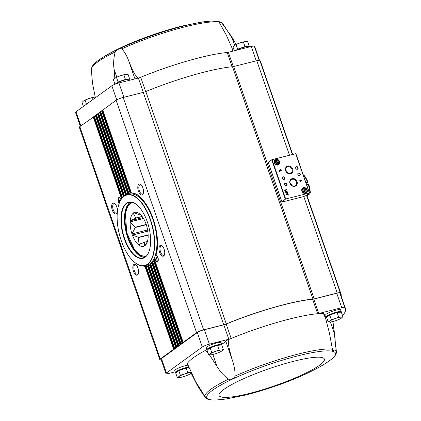 <?xml version="1.0" encoding="UTF-8"?>
<svg xmlns="http://www.w3.org/2000/svg" width="421" height="421" viewBox="0 0 421 421"><rect width="100%" height="100%" fill="white"/><g stroke="black" fill="none" stroke-linecap="round" stroke-linejoin="round"><path stroke-width="0.63" d="M209.4 354.808L216.957 366.349C219.972 371.501 223.83 375.769 228.529 379.147C231.803 379.6 234.008 378.568 235.139 376.048C235.113 370.491 234.081 364.896 232.039 359.281L225.798 341.257A5.626 0.91 -19.1 0 1 228.882 339.415A76.638 12.383 -19.1 0 1 231.176 338.463A76.638 12.383 -19.1 0 1 317.65 313.708A76.638 12.383 -19.1 0 1 323.36 313.429L325.622 318.397L329.406 332.9L332.685 350.588L334.958 349.983C335.4 345.209 335.311 340.021 334.679 334.411L332.764 321.565M228.882 339.415C227.635 345.888 230.471 352.887 232.039 359.281M191.129 373.159L196.986 384.694C199.907 389.662 202.722 393.956 205.432 397.587C206.69 398.371 206.5 397.945 204.864 396.303L195.691 381.763L187.319 363.555A76.638 12.383 -19.1 0 1 205.527 350.356A5.626 0.91 -19.1 0 1 206.816 349.735M207.942 352.724L205.527 350.356M326.375 316.902L325.701 314.961A7.873 1.274 -19.1 0 1 336.279 310.109A7.873 1.274 -19.1 0 1 340.584 309.809L341.257 311.745A7.873 1.274 160.9 0 0 333.4 313.124A7.873 1.274 160.9 0 0 326.375 316.902A7.873 1.274 160.9 0 0 326.87 317.145M175.22 371.838L169.037 373.401A5.626 0.91 -19.1 0 1 165.963 373.616A5.626 0.91 -19.1 0 1 166.448 372.995L202.306 346.999A5.626 0.91 -19.1 0 1 209.374 344.157L228.808 339.252A3.094 0.5 -19.1 0 0 231.176 338.463L226.182 324.038A76.638 12.383 -19.1 0 1 312.656 299.284L317.65 313.708A3.094 0.5 -19.1 0 0 318.776 313.492L341.736 307.698A5.626 0.91 -19.1 0 1 344.778 307.43A120.932 19.545 -19.1 0 1 345.488 308.604A120.932 19.545 -19.1 0 1 343.51 314.408A3.373 0.547 -19.1 0 1 343.273 314.619L342.384 315.266M323.36 313.429A5.626 0.91 -19.1 0 1 323.97 313.624L325.622 318.397M326.243 316.529A12.935 2.089 -19.1 0 1 325.054 316.76M334.258 321.155L333.09 322.002M247.885 46.431A6.694 1.084 160.9 0 0 242.101 47.599A6.694 1.084 160.9 0 0 236.023 50.346M235.97 50.357L237.633 49.152L244.98 46.563L248.964 46.41M128.326 79.264A6.694 1.084 160.9 0 0 121.964 80.621A6.694 1.084 160.9 0 0 116.122 83.49M114.996 84.232L118.075 81.979L125.421 79.395L129.41 79.243M165.963 373.616L160.969 359.192A5.626 0.91 -19.1 0 1 161.453 358.571L175.183 348.62L173.668 349.262L160.264 358.976A5.626 0.91 -19.1 0 0 159.78 359.597A5.626 0.91 -19.1 0 0 161.154 359.729M102.745 110.113L116.107 100.298A5.626 0.91 -19.1 0 1 123.179 97.456L143.261 92.383A3.373 0.547 -19.1 0 0 145.824 91.531A77.196 12.477 -19.1 0 1 232.508 66.734A3.373 0.547 -19.1 0 0 233.729 66.502L314.192 298.863L337.237 293.042A5.626 0.91 -19.1 0 1 340.273 292.774A121.49 19.634 -19.1 0 1 341.026 293.995A121.49 19.634 -19.1 0 1 341.11 295.963M314.192 298.863A3.373 0.547 -19.1 0 1 312.971 299.094A77.196 12.477 -19.1 0 0 226.287 323.891A3.373 0.547 -19.1 0 1 223.719 324.744L203.638 329.817A5.626 0.91 -19.1 0 0 196.57 332.658L183.172 342.373L183.588 342.526L197.312 332.579A5.626 0.91 -19.1 0 1 204.38 329.732L223.814 324.828A3.094 0.5 -19.1 0 0 226.182 324.038M318.776 313.492L313.782 299.073A3.094 0.5 -19.1 0 1 312.656 299.284M313.782 299.073L336.742 293.274A5.626 0.91 -19.1 0 1 339.784 293.005A120.932 19.545 -19.1 0 1 340.494 294.179L345.488 308.604M181.435 343.973L183.588 342.526L182.072 343.168L181.067 343.894L181.435 343.973M179.335 345.494L181.483 344.052L179.967 344.694L178.967 345.42L179.335 345.494M177.236 347.015L179.383 345.573L177.867 346.215L176.804 347.02L177.236 347.015M232.908 51.13L231.866 47.636L226.23 34.948L218.704 21.434L221.651 22.776L231.503 36.453L236.134 44.473M91.562 69.528L91.557 69.028A69.507 11.235 -19.1 0 0 91.557 69.091C91.599 73.643 91.999 78.785 92.757 84.51L95.356 97.751M118.075 81.979L116.496 77.417L114.854 78.28L114.023 69.091C113.27 63.366 113.67 57.651 115.222 51.941C117.438 49.325 119.638 48.294 121.832 48.841C124.953 52.362 127.374 56.756 129.105 62.029L134.952 78.906M80.306 126.253L75.512 112.407A5.626 0.91 -19.1 0 1 76.001 111.786L111.854 85.795A5.626 0.91 -19.1 0 1 118.927 82.948L138.362 78.043A3.094 0.5 -19.1 0 0 140.725 77.259A76.638 12.383 -19.1 0 1 227.203 52.499A3.094 0.5 -19.1 0 0 228.329 52.288L251.284 46.489A5.626 0.91 -19.1 0 1 254.326 46.221A120.932 19.545 -19.1 0 1 255.037 47.394L259.504 60.298M233.729 66.502L256.773 60.687A5.626 0.91 -19.1 0 1 259.81 60.413A121.49 19.634 -19.1 0 1 260.562 61.634L292.7 154.444M159.78 359.597L79.316 127.237A5.626 0.91 -19.1 0 1 79.806 126.616L94.283 116.464L122.411 197.691M102.74 110.349L131.284 192.955A37.406 17.387 75.8 0 1 131.341 192.95M100.64 111.639L102.687 110.37M100.635 111.875L128.837 193.481L127.668 193.665A37.574 17.466 -104.2 0 0 126.61 194.223L127.026 194.439M98.54 113.16L100.587 111.891M98.535 113.396L126.642 194.718L125.511 195.023A37.574 17.466 -104.2 0 0 124.805 195.67M96.441 114.686L98.488 113.417M119.901 201.706L119.385 200.712L119.564 200.017L120.29 200.891M120.932 199.728A2.973 1.384 -104.2 0 0 119.154 198.044A2.973 1.384 -104.2 0 0 118.359 200.028A2.973 1.384 -104.2 0 0 119.332 203.054M156.675 257.652L156.812 259.262L156.317 259.052L156.002 258.141L156.18 257.442L156.675 257.652M157.454 261.125A2.973 1.384 -104.2 0 0 157.764 257.752A2.973 1.384 -104.2 0 0 155.77 255.468A2.973 1.384 -104.2 0 0 155.154 258.689A2.973 1.384 -104.2 0 0 157.222 261.236A2.973 1.384 -104.2 0 0 157.454 261.125M154.586 260.083A37.406 17.387 75.8 0 1 154.554 260.146L154.044 260.404L182.614 342.92M181.067 343.894L152.781 262.199A37.574 17.466 -104.2 0 0 153.607 260.967L154.044 260.404M152.839 262.62A37.406 17.387 75.8 0 1 152.797 262.667L152.27 262.888L180.514 344.441M151.865 263.204A37.406 17.387 -104.2 0 1 150.776 264.204L150.86 264.251A37.574 17.466 -104.2 0 0 151.807 263.362L152.27 262.888M150.839 264.441A37.406 17.387 75.8 0 1 150.797 264.472L150.255 264.656L178.415 345.962M149.902 264.825A37.406 17.387 -104.2 0 1 148.597 265.498L148.702 265.609A37.574 17.466 -104.2 0 0 149.76 265.051L150.255 264.656M148.602 265.567A37.406 17.387 75.8 0 1 148.55 265.583L147.997 265.73L176.31 347.488L177.283 347.099L175.183 348.62L174.704 348.541L176.31 347.488M146.534 265.956L146.303 266.261A37.574 17.466 -104.2 0 0 147.476 266.04L147.997 265.73M174.747 348.82L146.055 265.972L145.492 266.077L174.21 349.009M142.53 265.888A37.574 17.466 -104.2 0 0 144.94 266.309L145.492 266.077M129.273 193.328L128.889 193.413A37.406 17.387 -104.2 0 1 129.179 193.334L130.457 193.118M102.15 110.56L130.726 193.071L130.073 193.013A37.574 17.466 -104.2 0 0 128.894 193.234L100.608 111.539M130.726 193.071L131.284 192.955M156.359 255.463L156.075 254.958A37.574 17.466 -104.2 0 0 151.97 215.584A37.574 17.466 -104.2 0 0 131.431 192.965L131.405 193.086C146.003 191.787 162.911 233.95 156.033 254.963M154.433 259.42A37.406 17.387 -104.2 0 0 154.854 258.51L155.012 258.136L154.854 258.515A3.515 1.637 -104.2 0 0 157.628 261.63A3.515 1.637 -104.2 0 0 158.059 261.041A3.515 1.637 -104.2 0 0 156.596 255.242A3.515 1.637 -104.2 0 0 156.075 254.958L156.07 255.052M154.396 259.489L154.444 259.42A37.574 17.466 -104.2 0 0 154.854 258.515M94.341 116.207L96.383 114.938L124.427 195.912M175.768 347.741L147.476 266.04L147.776 265.788L147.487 265.867A37.406 17.387 -104.2 0 1 146.171 266.088L174.768 348.467M177.867 346.215L149.76 265.051L150.039 264.735M98.503 113.06L126.626 194.465A37.406 17.387 -104.2 0 1 128.068 193.702M179.967 344.694L151.807 263.362L152.06 262.988M131.431 192.965L102.708 110.013M182.072 343.168L153.607 260.967L153.839 260.525M130.494 193.118L130.073 193.013L101.608 110.812M142.482 194.807A5.626 2.615 -104.2 0 0 143.166 193.87A5.626 2.615 -104.2 0 0 140.825 184.582A5.626 2.615 -104.2 0 0 137.92 189.192A5.626 2.615 -104.2 0 0 142.482 194.807M163.674 256.005A5.626 2.615 -104.2 0 0 164.358 255.063A5.626 2.615 -104.2 0 0 162.017 245.78A5.626 2.615 -104.2 0 0 159.112 250.384A5.626 2.615 -104.2 0 0 163.674 256.005M305.999 195.56L303.173 196.696L282.891 201.817L281.86 201.654L285.685 198.996L309.346 193.023L305.999 195.56M309.461 193.002L295.874 153.67L272.061 159.654L268.235 162.317L281.86 201.654M287.664 193.728L287.859 194.291L286.196 194.713L286.301 195.007L287.959 194.586L288.427 195.086L287.932 193.66L287.664 193.728M287.28 191.776L285.349 192.26L286.248 192.318L286.475 192.971A0.653 0.568 54.1 0 0 287.596 192.686L287.28 191.776L285.359 192.292M286.527 189.597L284.596 190.087L284.691 190.36L286.248 189.966L285.08 191.492L285.175 191.765L287.106 191.276L287.011 191.002L285.459 191.397L286.527 189.597L284.607 190.113M300.12 180.12L300.289 180.604L299.594 180.777L299.694 181.072L300.389 180.898L300.557 181.377L300.657 180.83L301.625 180.583L300.12 180.12M280.439 169.747L280.544 170.042A0.358 0.316 54.1 0 1 280.87 170.668A0.358 0.316 54.1 0 1 280.512 170.663L279.086 170.089L279.523 171.347L279.791 171.279L279.465 170.326L280.386 170.915A0.674 0.589 54.1 0 0 281.191 170.126A0.674 0.589 54.1 0 0 280.439 169.747M305.541 193.413A3.094 2.694 54.1 0 0 306.341 188.503A3.094 2.694 54.1 0 0 301.741 189.666A3.094 2.694 54.1 0 0 305.541 193.413M277.865 165.037A3.094 2.694 54.1 0 0 278.665 160.127A3.094 2.694 54.1 0 0 274.066 161.29A3.094 2.694 54.1 0 0 277.865 165.037M297.331 169.247A1.405 1.226 54.1 0 0 297.694 167.016A1.405 1.226 54.1 0 0 295.605 167.542A1.405 1.226 54.1 0 0 297.331 169.247M299.51 175.541A1.405 1.226 54.1 0 0 299.873 173.31A1.405 1.226 54.1 0 0 297.784 173.836A1.405 1.226 54.1 0 0 299.51 175.541M290.485 173.731A4.121 3.589 54.1 0 0 291.553 167.19A4.121 3.589 54.1 0 0 285.422 168.737A4.121 3.589 54.1 0 0 290.485 173.731M294.842 186.319A4.121 3.589 54.1 0 0 295.91 179.778A4.121 3.589 54.1 0 0 289.78 181.325A4.121 3.589 54.1 0 0 294.842 186.319M284.059 179.441A1.405 1.226 54.1 0 0 284.422 177.209A1.405 1.226 54.1 0 0 282.333 177.736A1.405 1.226 54.1 0 0 284.059 179.441M286.238 185.735A1.405 1.226 54.1 0 0 286.601 183.503A1.405 1.226 54.1 0 0 284.512 184.035A1.405 1.226 54.1 0 0 286.238 185.735M286.064 185.577A1.163 1.01 54.1 0 0 286.506 183.898A1.163 1.01 54.1 0 0 284.764 184.924A1.163 1.01 54.1 0 0 286.064 185.577M283.886 179.283A1.163 1.01 54.1 0 0 284.328 177.604A1.163 1.01 54.1 0 0 282.586 178.63A1.163 1.01 54.1 0 0 283.886 179.283M294.453 185.971A3.584 3.121 54.1 0 0 295.258 185.629A3.584 3.121 54.1 0 0 295.821 180.798A3.584 3.121 54.1 0 0 291.058 179.835A3.584 3.121 54.1 0 0 290.501 184.04A3.584 3.121 54.1 0 0 294.453 185.971M291.958 185.556A3.252 2.831 54.1 0 0 290.101 182.993M290.095 173.384A3.584 3.121 54.1 0 0 290.895 173.042A3.584 3.121 54.1 0 0 291.464 168.211A3.584 3.121 54.1 0 0 286.696 167.242A3.584 3.121 54.1 0 0 286.143 171.452A3.584 3.121 54.1 0 0 290.095 173.384M287.601 172.963A3.252 2.831 54.1 0 0 285.743 170.405M299.336 175.383A1.163 1.01 54.1 0 0 299.778 173.705A1.163 1.01 54.1 0 0 298.036 174.731A1.163 1.01 54.1 0 0 299.336 175.383M297.158 169.089A1.163 1.01 54.1 0 0 297.6 167.411A1.163 1.01 54.1 0 0 295.858 168.437A1.163 1.01 54.1 0 0 297.158 169.089M276.634 161.269L275.518 161.548L275.323 162.743L276.244 163.648L277.36 163.369L277.555 162.18L276.634 161.269L275.471 161.827M277.576 164.874A2.81 2.447 54.1 0 0 277.765 164.448M274.96 160.58A2.81 2.447 54.1 0 0 274.497 160.627M277.66 164.853A2.81 2.447 54.1 0 0 278.402 164.511A2.81 2.447 54.1 0 0 278.734 160.796A2.81 2.447 54.1 0 0 275.102 159.954A2.81 2.447 54.1 0 0 274.524 163.269A2.81 2.447 54.1 0 0 277.66 164.853M304.309 189.645L303.194 189.924L302.999 191.118L303.92 192.023L305.036 191.744L305.23 190.555L304.309 189.645L303.152 190.203M305.251 193.25A2.81 2.447 54.1 0 0 305.446 192.823M302.636 188.955A2.81 2.447 54.1 0 0 302.173 189.003M305.341 193.228A2.81 2.447 54.1 0 0 306.083 192.886A2.81 2.447 54.1 0 0 306.414 189.171A2.81 2.447 54.1 0 0 302.778 188.329A2.81 2.447 54.1 0 0 302.199 191.644A2.81 2.447 54.1 0 0 305.341 193.228M281.017 170.947A0.674 0.589 54.1 0 0 280.449 169.779M279.46 169.995L280.449 170.71A0.358 0.316 54.1 0 0 280.833 170.689M279.391 170.042L279.097 170.116M279.718 171.3L279.465 170.326M301.547 180.604L300.131 180.151M299.605 180.809L300.289 180.604M300.747 181.33L300.657 180.83M300.936 180.441L300.557 180.535M287.033 191.297L285.391 191.444L286.459 189.645M287.385 193.381A0.653 0.568 54.1 0 0 287.527 192.734L287.211 191.823M287.138 192.097L286.48 192.26L286.706 192.913A0.384 0.332 54.1 0 0 287.364 192.744L287.138 192.097M287.227 193.16A0.384 0.332 54.1 0 1 286.643 192.96L286.48 192.26M288.348 195.102L287.669 193.755M286.206 194.739L287.859 194.291M304.52 191.871L304.672 190.96L305.23 190.555M304.672 190.96L303.752 190.05M276.844 163.495L276.992 162.585L277.555 162.18M276.992 162.585L276.071 161.675M121.106 199.454A3.515 1.637 -104.2 0 0 119.98 197.812A3.515 1.637 -104.2 0 0 118.117 198.986A3.515 1.637 -104.2 0 0 119.206 203.401M137.525 274.96A5.626 2.615 -104.2 0 0 138.209 274.018A5.626 2.615 -104.2 0 0 135.867 264.735A5.626 2.615 -104.2 0 0 132.962 269.34A5.626 2.615 -104.2 0 0 137.525 274.96M116.333 213.763A5.626 2.615 -104.2 0 0 117.022 212.821A5.626 2.615 -104.2 0 0 114.675 203.538A5.626 2.615 -104.2 0 0 111.776 208.142A5.626 2.615 -104.2 0 0 116.333 213.763M162.343 246.075A4.863 2.263 -104.2 0 0 161.317 245.88A4.863 2.263 -104.2 0 0 160.317 251.148A4.863 2.263 -104.2 0 0 163.701 255.31A4.863 2.263 -104.2 0 0 164.079 255.131A4.863 2.263 -104.2 0 0 164.506 254.647M115.001 203.832A4.863 2.263 -104.2 0 0 113.98 203.638A4.863 2.263 -104.2 0 0 112.981 208.905A4.863 2.263 -104.2 0 0 116.359 213.068A4.863 2.263 -104.2 0 0 116.743 212.889A4.863 2.263 -104.2 0 0 117.17 212.405M136.194 265.03A4.863 2.263 -104.2 0 0 135.173 264.83A4.863 2.263 -104.2 0 0 134.173 270.103A4.863 2.263 -104.2 0 0 137.551 274.266A4.863 2.263 -104.2 0 0 137.93 274.082A4.863 2.263 -104.2 0 0 138.356 273.603M141.151 184.882A4.863 2.263 -104.2 0 0 140.13 184.682A4.863 2.263 -104.2 0 0 139.125 189.95A4.863 2.263 -104.2 0 0 142.508 194.113A4.863 2.263 -104.2 0 0 142.887 193.934A4.863 2.263 -104.2 0 0 143.314 193.455M157.296 261.209A2.973 1.384 -104.2 0 0 157.375 261.194A2.973 1.384 -104.2 0 0 157.607 261.083A2.973 1.384 -104.2 0 0 157.97 260.588A2.973 1.384 -104.2 0 0 156.733 255.684A2.973 1.384 -104.2 0 0 155.917 255.431A2.973 1.384 -104.2 0 0 155.844 255.452M121.032 199.565A2.973 1.384 -104.2 0 0 120.117 198.254A2.973 1.384 -104.2 0 0 119.301 198.002A2.973 1.384 -104.2 0 0 119.227 198.028M156.901 258.899L156.317 259.052M156.775 257.947L156.002 258.141M119.969 201.554L119.701 201.622M120.159 200.517L119.385 200.712M138.43 78.211C133.636 74.433 131.641 67.481 129.105 62.029M188.524 367.123A7.873 1.274 160.9 0 0 180.088 369.591A7.873 1.274 160.9 0 0 175.441 372.474L174.768 370.533A7.873 1.274 -19.1 0 1 185.351 365.681A7.873 1.274 -19.1 0 1 187.782 365.191M206.816 349.73L206.143 347.788A7.873 1.274 -19.1 0 1 216.726 342.936A7.873 1.274 -19.1 0 1 221.025 342.636L221.699 344.578A7.873 1.274 160.9 0 0 213.842 345.951A7.873 1.274 160.9 0 0 206.816 349.73A7.873 1.274 160.9 0 0 207.311 349.977M187.655 364.828L187.282 363.749A5.626 0.91 -19.1 0 1 187.319 363.555M225.798 341.257A12.935 2.089 -19.1 0 1 221.567 344.204M249.553 46.931L249.458 46.657A7.873 1.274 160.9 0 0 244.417 47.157A7.873 1.274 160.9 0 0 236.37 50.257M130.126 80.122L129.905 79.49A7.873 1.274 160.9 0 0 123.258 80.458A7.873 1.274 160.9 0 0 115.28 84.121M83.4 106.418L82.016 102.414L83.479 101.024L85.121 100.161L86.505 104.166M93.099 99.393L92.467 97.572L88.705 98.603L85.121 100.161M95.193 97.119L94.104 97.183A6.752 1.089 160.9 0 0 88.705 98.603A6.752 1.089 160.9 0 0 84.005 100.682A6.752 1.089 160.9 0 0 83.916 100.735M94.499 97.146L92.467 97.572M114.97 84.232L113.391 79.669L114.854 78.28M125.421 79.395L123.842 74.827L120.08 75.864L116.496 77.417M129.663 79.059L128.084 74.491L125.474 74.443A6.752 1.089 160.9 0 0 120.08 75.864A6.752 1.089 160.9 0 0 115.38 77.938A6.752 1.089 160.9 0 0 115.291 77.99M125.874 74.401L123.842 74.827M234.313 50.778L232.945 46.842L234.871 45.147L236.055 44.589L237.633 49.152M244.98 46.563L243.401 42L239.633 43.031L236.055 44.589M249.221 46.226L247.643 41.663L245.033 41.611A6.752 1.089 160.9 0 0 239.633 43.031A6.752 1.089 160.9 0 0 234.939 45.11A6.752 1.089 160.9 0 0 234.85 45.163M245.427 41.568L243.401 42M205.432 397.587L206.237 397.798M341.089 312.172A7.873 1.274 160.9 0 0 341.257 311.745M339.858 312.271L339.615 312.15A6.268 1.016 160.9 0 0 333.485 313.366A6.268 1.016 160.9 0 0 327.912 316.203L327.78 316.487M328.196 321.897L326.612 317.334L329.717 315.082L337.063 312.493L341.31 312.156L342.889 316.718L340.857 317.15L338.647 317.055L335.063 318.613L331.301 319.644L329.838 321.034L328.196 321.897L330.406 321.991A6.752 1.089 160.9 0 0 330.801 321.949A6.752 1.089 160.9 0 0 336.2 320.528A6.752 1.089 160.9 0 0 340.899 318.45A6.752 1.089 160.9 0 0 341.426 318.108L342.889 316.718M221.53 345.004A7.873 1.274 160.9 0 0 221.699 344.578M220.299 345.099L220.057 344.978A6.268 1.016 160.9 0 0 213.926 346.194A6.268 1.016 160.9 0 0 208.353 349.03L208.221 349.314M208.637 354.724L207.058 350.161L210.163 347.909L217.51 345.32L221.751 344.983L223.33 349.551L221.299 349.977L219.088 349.888L215.505 351.44L211.742 352.477L210.279 353.861L208.637 354.724L210.847 354.819A6.752 1.089 160.9 0 0 211.242 354.777A6.752 1.089 160.9 0 0 216.641 353.356A6.752 1.089 160.9 0 0 221.341 351.282A6.752 1.089 160.9 0 0 221.867 350.935L223.33 349.551M175.441 372.474A7.873 1.274 160.9 0 0 175.936 372.722M188.787 367.775L188.682 367.722A6.268 1.016 160.9 0 0 182.551 368.938A6.268 1.016 160.9 0 0 176.978 371.775L176.846 372.059M178.788 370.654L180.367 375.216L178.904 376.606L177.262 377.469L175.683 372.906L178.788 370.654L186.135 368.065L188.819 367.854M177.262 377.469L179.472 377.563A6.752 1.089 160.9 0 0 179.867 377.521A6.752 1.089 160.9 0 0 185.266 376.1A6.752 1.089 160.9 0 0 189.966 374.022A6.752 1.089 160.9 0 0 190.492 373.68L191.16 373.127M186.135 368.065L187.713 372.632L184.13 374.185L180.367 375.216M190.902 372.58L187.713 372.632M190.055 373.969L190.492 373.68A6.752 1.089 160.9 0 0 191.087 372.969M210.163 347.909L211.742 352.477M217.51 345.32L219.088 349.888M221.43 351.225L221.867 350.935A6.752 1.089 160.9 0 0 221.299 349.977A6.752 1.089 160.9 0 0 215.505 351.44A6.752 1.089 160.9 0 0 210.279 353.861A6.752 1.089 160.9 0 0 210.847 354.819M329.717 315.082L331.301 319.644M337.063 312.493L338.647 317.055M340.984 318.397L341.426 318.108A6.752 1.089 160.9 0 0 340.857 317.15A6.752 1.089 160.9 0 0 335.063 318.613A6.752 1.089 160.9 0 0 329.838 321.034A6.752 1.089 160.9 0 0 330.406 321.991M191.039 372.869A6.752 1.089 160.9 0 0 189.924 372.722A6.752 1.089 160.9 0 0 184.13 374.185A6.752 1.089 160.9 0 0 178.904 376.606A6.752 1.089 160.9 0 0 179.472 377.563M308.025 182.43L307.562 182.356A17.998 8.367 -104.2 0 0 303.425 174.857L304.515 175.836A16.872 7.841 -104.2 0 1 308.035 182.335L306.846 183.282M308.288 184.456L308.835 184.645A16.872 7.841 -104.2 0 1 310.324 192.618L309.967 193.739A17.998 8.367 -104.2 0 0 308.288 184.456L307.319 184.698A17.998 8.367 75.8 0 0 306.593 182.603L307.562 182.356M307.041 195.854L309.967 193.739L307.735 194.302M147.808 231.161L132.31 235.076L138.646 237.302A14.061 6.536 -104.2 0 0 138.772 237.512L137.893 244.38L141.951 243.359M148.139 234.907L138.646 237.302M146.345 224.709L135.252 227.508L131.91 233.923L147.613 229.961M143.477 218.504L130.105 221.878L135.215 227.235A14.061 6.536 -104.2 0 0 135.252 227.508M146.255 224.446L135.215 227.235M142.177 216.552L135.773 218.167L130.168 220.815L142.908 217.599M134.004 212.884L133.189 213.263L135.841 217.989A14.061 6.536 -104.2 0 0 135.773 218.167M142.072 216.415L135.841 217.989M139.725 213.926L140.167 214.984A14.061 6.536 -104.2 0 0 140.025 214.957L133.689 212.731A17.687 8.22 75.8 0 0 133.199 213.084M140.719 214.842L140.167 214.984M133.794 212.826A17.55 8.157 -104.2 0 1 139.651 213.863A17.55 8.157 -104.2 0 1 139.698 213.905L139.783 213.847A17.687 8.22 75.8 0 1 140.409 214.405L140.477 214.599A17.55 8.157 -104.2 0 1 145.892 223.619L145.998 223.714A17.687 8.22 75.8 0 1 146.397 224.861L146.387 225.04A17.55 8.157 -104.2 0 1 148.134 236.713L148.203 236.907A17.687 8.22 75.8 0 1 148.139 237.976L148.055 238.033A17.55 8.157 -104.2 0 1 146.961 242.828A17.55 8.157 -104.2 0 1 145.119 245.522L147.04 242.249M145.119 245.522L145.108 245.701A17.687 8.22 75.8 0 1 144.614 246.059L144.266 242.317L147.418 241.522M137.893 244.38A17.687 8.22 75.8 0 0 138.525 244.943L144.129 242.296A14.061 6.536 -104.2 0 0 144.266 242.317M147.439 241.459L144.129 242.296M148.145 235.15L138.772 237.512M138.604 244.88A17.55 8.157 -104.2 0 0 144.508 245.964M132.415 235.171A17.55 8.157 -104.2 0 0 137.825 244.191M132.31 235.076A17.687 8.22 75.8 0 1 131.91 233.923M130.168 222.072A17.55 8.157 -104.2 0 0 131.92 233.744M130.105 221.878A17.687 8.22 75.8 0 1 130.168 220.815M133.189 213.263A17.55 8.157 -104.2 0 0 130.252 220.757M124.032 196.339A36.364 16.903 75.8 0 1 153.512 232.65A36.364 16.903 75.8 0 1 134.746 262.425A36.364 16.903 75.8 0 1 119.596 202.412A36.364 16.903 75.8 0 1 124.032 196.339M126.421 203.232A28.965 13.467 75.8 0 1 136.593 204.611A28.965 13.467 75.8 0 1 148.66 252.421A28.965 13.467 75.8 0 1 126.142 243.427A28.965 13.467 75.8 0 1 126.421 203.232M119.638 202.317A36.559 16.993 75.8 0 1 119.675 202.217A36.559 16.993 75.8 0 1 124.137 196.112A36.559 16.993 75.8 0 1 126.995 194.755A36.559 16.993 75.8 0 1 152.418 226.045A36.559 16.993 75.8 0 1 144.892 265.651A36.559 16.993 75.8 0 1 134.909 262.557A36.559 16.993 75.8 0 1 134.825 262.493M126.995 194.755L129.236 194.192A36.559 16.993 75.8 0 1 154.665 225.477A36.559 16.993 75.8 0 1 147.134 265.088L144.892 265.651M126.347 194.949A37.406 17.387 75.8 0 1 126.832 194.576A37.406 17.387 75.8 0 1 129.468 193.265M147.776 265.788A37.406 17.387 75.8 0 1 144.235 265.788M138.456 254.873A28.965 13.467 75.8 0 1 126.447 207.3M148.718 252.284A28.686 13.335 75.8 0 1 143.035 257.999A28.686 13.335 75.8 0 1 123.785 235.986A28.686 13.335 75.8 0 1 126.753 203.438A28.686 13.335 75.8 0 1 128.994 202.375A28.686 13.335 75.8 0 1 136.709 204.706M144.55 257.399A28.686 13.335 75.8 0 1 138.341 254.779A28.686 13.335 75.8 0 1 126.389 207.437A28.686 13.335 75.8 0 1 129.889 202.643A28.686 13.335 75.8 0 1 130.615 202.18M205.548 397.724C206.879 399.508 210.679 400.245 216.947 399.934L216.947 399.934A68.081 11.004 160.9 0 1 267.509 365.033A68.081 11.004 160.9 0 1 328.822 361.197L328.822 361.197C333.985 357.655 336.521 354.582 336.432 351.972A69.507 11.235 160.9 0 0 334.958 349.983M332.39 349.251A69.507 11.235 160.9 0 0 235.139 376.048M228.529 379.147A69.507 11.235 160.9 0 0 204.864 396.303M221.651 22.776A69.507 11.235 -19.1 0 1 222.725 23.602L236.202 44.437M211.289 21.05A68.081 11.004 -19.1 0 0 211.042 21.066L211.042 21.066A68.081 11.004 -19.1 0 0 184.009 25.907A68.081 11.004 -19.1 0 0 99.167 59.803L99.167 59.803C94.009 63.345 91.473 66.418 91.557 69.028A69.507 11.235 -19.1 0 1 115.222 51.941M121.832 48.841A69.507 11.235 -19.1 0 1 185.04 26.818A69.507 11.235 -19.1 0 1 219.088 22.045M152.723 262.194A37.406 17.387 -104.2 0 0 153.623 260.888M147.487 265.867A37.406 17.387 -104.2 0 0 147.755 265.793M143.398 265.883A37.406 17.387 -104.2 0 0 145.261 266.114M125.89 194.997A37.406 17.387 -104.2 0 0 125.569 195.265M130.405 193.123A37.406 17.387 -104.2 0 0 129.179 193.334M139.319 196.444A37.406 17.387 -104.2 0 0 131.405 193.086M150.86 264.251L178.967 345.42M97.404 113.854L125.511 195.023M96.404 114.58L124.542 195.833M95.304 115.38L123.448 196.66M94.304 116.107L122.516 197.575M144.94 266.309L173.668 349.262M93.746 116.649L121.99 198.202M93.204 116.901L121.558 198.78M95.851 115.128L123.942 196.254M148.55 265.583L176.846 347.299M148.702 265.609L176.867 346.941M97.951 113.607L126.105 194.912M150.797 264.472L178.946 345.773M100.051 112.081L128.289 193.634M99.509 112.333L127.668 193.665M152.797 262.667L181.051 344.252M154.444 259.42L183.172 342.373M154.554 260.146L183.151 342.731M116.107 100.298L196.57 332.658M271.708 159.796L285.333 199.138M272.061 159.654L285.685 198.996M295.721 153.681L309.346 193.023M277.118 164.427A2.11 1.837 54.1 0 0 277.665 161.08A2.11 1.837 54.1 0 0 274.529 161.869A2.11 1.837 54.1 0 0 277.118 164.427M276.344 164.811A2.389 2.079 54.1 0 0 277.097 164.769A2.389 2.079 54.1 0 0 277.728 164.474A2.389 2.079 54.1 0 0 278.013 161.317A2.389 2.079 54.1 0 0 274.924 160.606A2.389 2.079 54.1 0 0 274.171 161.817M304.799 192.802A2.11 1.837 54.1 0 0 305.346 189.455A2.11 1.837 54.1 0 0 302.21 190.245A2.11 1.837 54.1 0 0 304.799 192.802M304.025 193.186A2.389 2.079 54.1 0 0 304.778 193.144A2.389 2.079 54.1 0 0 305.409 192.85A2.389 2.079 54.1 0 0 305.688 189.692A2.389 2.079 54.1 0 0 302.599 188.982A2.389 2.079 54.1 0 0 301.852 190.192M256.773 60.687L289.516 155.249M303.783 196.449L337.237 293.042M259.81 60.413L292.4 154.523M306.488 195.207L340.273 292.774M232.508 66.734L312.971 299.094M145.824 91.531L226.287 323.891M143.261 92.383L223.719 324.744M123.179 97.456L203.638 329.817M79.806 126.616L160.264 358.976M130.657 202.185A28.833 13.404 -104.2 0 0 125.242 224.398M129.279 240.391A28.833 13.404 -104.2 0 0 144.592 257.373M254.326 46.221L259.194 60.277M251.284 46.489L256.247 60.819M228.329 52.288L233.287 66.607M227.203 52.499L232.139 66.765M140.725 77.259L145.687 91.589M138.362 78.043L143.319 92.373M118.927 82.948L123.885 97.277M111.854 85.795L116.738 99.898M76.001 111.786L80.869 125.847M114.023 69.091L116.828 77.18M231.503 36.453L234.576 45.336M344.778 307.43L339.784 293.005M341.736 307.698L336.742 293.274M228.808 339.252L223.814 324.828M209.374 344.157L204.38 329.732M202.306 346.999L197.312 332.579M166.448 372.995L161.453 358.571M249.564 393.382A55.693 8.999 160.9 0 0 324.254 358.797A55.693 8.999 160.9 0 0 241.444 379.705A55.693 8.999 160.9 0 0 249.564 393.382M196.986 384.694L196.381 382.952M216.957 366.349L212.847 354.477M334.679 334.411L330.38 321.991M133.004 202.612A27.507 12.783 -104.2 0 0 126.758 232.524A27.507 12.783 -104.2 0 0 146.455 255.889M336.432 351.972L332.979 321.507M99.167 59.803C117.475 47.02 151.96 33.775 181.504 26.16L202.427 21.929L211.042 21.066L218.725 21.424M220.472 21.966L222.725 23.602M154.886 258.32L154.37 259.447L183.109 342.452M94.241 116.185L122.453 197.649M146.161 266.119L174.704 348.541M96.346 114.659L124.469 195.881M148.581 265.514L176.804 347.02M98.446 113.138L126.595 194.428M150.755 264.204L178.909 345.499M100.545 111.612L128.863 193.397M153.707 260.678L152.691 262.194L181.009 343.973M102.645 110.091L131.389 193.086M295.874 153.67L309.498 193.007M277.113 164.921L277.728 164.474C279.076 163.464 278.839 162.122 277.002 160.443L274.924 160.606L274.303 161.054M304.788 193.297L305.409 192.85C306.756 191.839 306.514 190.497 304.683 188.819L302.599 188.982L301.983 189.429M306.751 195.018L341.026 293.995M148.587 265.504L149.976 264.772M150.76 264.204L151.955 263.072M157.386 256.21L156.733 255.684M158.296 259.815L157.97 260.588M120.769 198.78L120.117 198.254M231.866 47.636L233.06 51.094M328.822 361.197C310.514 373.98 276.029 387.225 246.485 394.84L225.567 399.071L216.947 399.934M131.947 202.322L127.81 206.143L125.447 213.137L126.695 232.539L134.804 250.206L140.204 255.242L145.661 256.642"/></g></svg>
